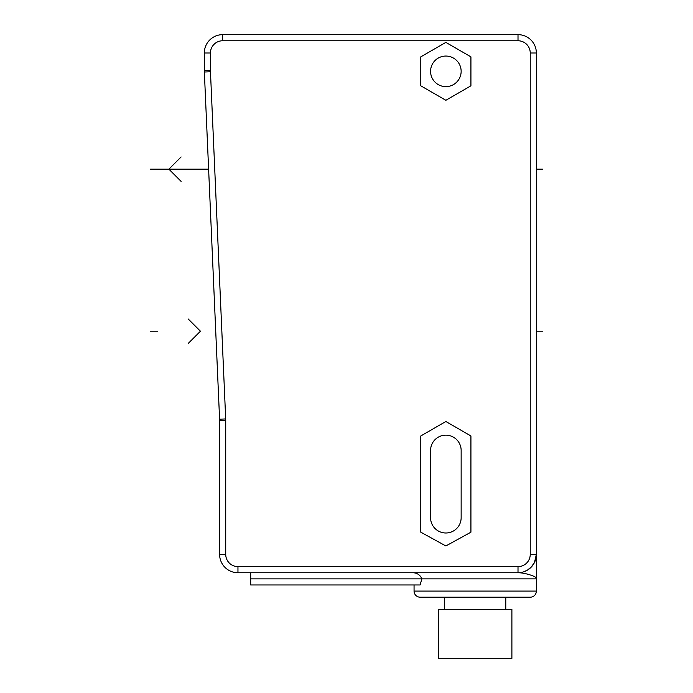 <?xml version="1.0" encoding="UTF-8"?>
<svg xmlns="http://www.w3.org/2000/svg" width="693" height="693" viewBox="0 0 693 693"><rect width="100%" height="100%" fill="white"/><g stroke="black" fill="none" stroke-linecap="round" stroke-linejoin="round"><path stroke-width="1.04" d="M470.928 56.861L445.859 42.386L420.79 56.861L420.79 85.811L445.859 100.286L470.928 85.811L470.928 56.861M445.859 421.5L420.79 435.975L420.79 532.189L445.859 545.954L470.928 532.189L470.928 435.975L445.859 421.5M445.859 56.055A15.289 15.289 0 0 1 461.148 71.336A15.289 15.289 0 0 1 445.859 86.625A15.289 15.289 0 0 1 430.57 71.336A15.289 15.289 0 0 1 445.859 56.055M461.148 450.45A15.289 15.289 0 0 0 445.859 435.161A15.289 15.289 0 0 0 430.57 450.45L430.57 517.714A15.289 15.289 0 0 0 445.859 532.995A15.289 15.289 0 0 0 461.148 517.714L461.148 450.45M413.357 572.747C417.377 573.059 420.227 575.095 421.907 578.863L420.071 584.97L250.693 584.97L250.693 572.747L518.009 572.747L237.959 572.747L518.009 572.747A18.347 18.347 0 0 0 536.356 554.4L536.356 52.997A18.347 18.347 0 0 0 518.009 34.65L222.67 34.65A18.347 18.347 0 0 0 204.322 52.997L204.322 70.669L204.322 52.997L210.438 52.997L210.438 70.669A24.463 24.463 0 0 0 210.464 71.743L225.693 418.936A36.686 36.686 0 0 1 225.727 420.547L225.727 554.4A12.231 12.231 0 0 0 237.959 566.631L518.009 566.631A12.231 12.231 0 0 0 530.24 554.4L530.24 52.997A12.231 12.231 0 0 0 518.009 40.766L222.67 40.766A12.231 12.231 0 0 0 210.438 52.997M225.727 554.4L219.612 554.4L219.612 420.547L219.612 554.4A18.347 18.347 0 0 0 237.959 572.747L237.959 566.631M225.693 418.936L219.586 419.204L204.357 72.011L219.586 419.204A30.57 30.57 0 0 1 219.612 420.547L225.727 420.547M531.505 566.822A18.347 18.347 0 0 0 536.356 554.4L536.356 554.721M210.438 70.669L204.322 70.669A30.57 30.57 0 0 0 204.357 72.011L210.464 71.743M250.693 578.863L536.356 578.863L536.356 554.4L530.24 554.4M536.356 554.746L536.356 561.962M536.356 563.296L536.356 567.965M536.356 568.234L536.356 576.775M536.01 577.91L536.261 578.36M414.059 584.97L414.059 591.086A6.116 6.116 0 0 0 420.175 597.201L530.24 597.201A6.116 6.116 0 0 0 536.356 591.086L536.356 578.854C538.565 577.087 525.034 572.583 518.009 572.747L518.009 566.631L518.009 572.747M475.207 609.433L438.522 609.433L438.522 658.35L511.893 658.35L511.893 609.433L475.207 609.433M150.528 169.17L208.619 169.17L150.528 169.17M536.356 169.17L542.472 169.17M542.472 331.211L536.356 331.211M157.64 331.211L150.528 331.211M181.107 181.401L168.875 169.17L181.107 156.947M188.21 318.988L200.442 331.211L188.21 343.442M530.24 52.997L536.356 52.997M518.009 40.766L518.009 34.65M222.67 40.766L222.67 34.65M536.356 591.086L414.059 591.086M536.356 576.741L536.356 575.762M536.356 574.792L536.356 568.13M536.356 565.661L536.356 564.89M536.356 560.507L536.356 557.163M536.356 556.583L536.356 554.426L534.468 562.508L530.968 567.385L527.529 570.088L523.57 571.881M531.826 566.467L527.416 570.148M527.321 570.209L526.385 570.72M536.356 578.854L536.356 554.426M521.041 572.496L520.486 572.574M444.637 597.201L444.637 609.433M505.777 597.201L505.777 609.433"/></g></svg>
